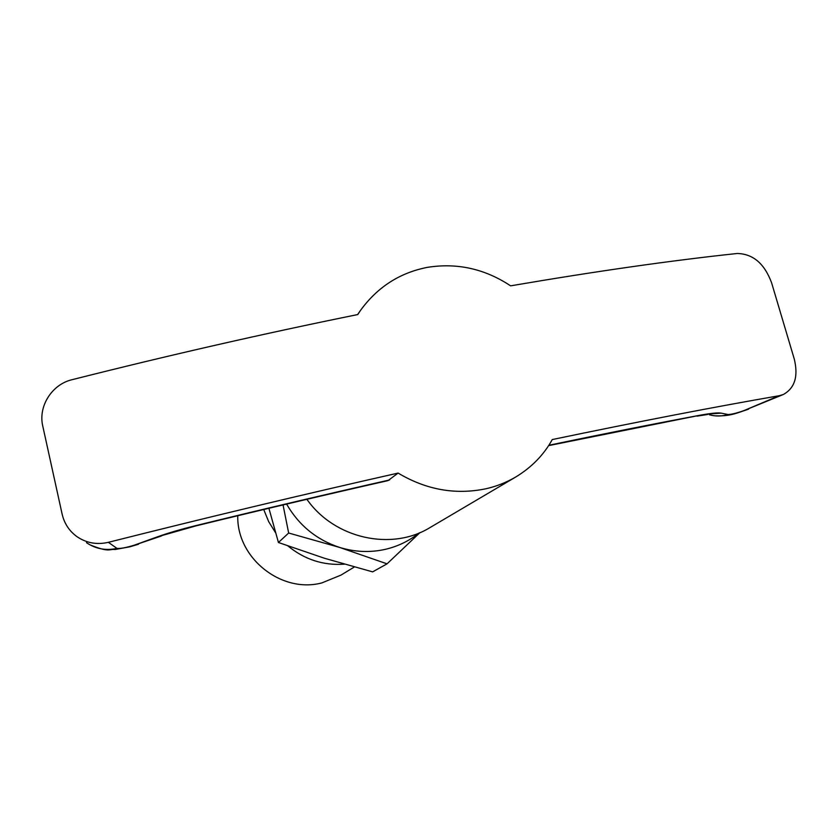 <?xml version="1.0" encoding="UTF-8"?>
<svg xmlns="http://www.w3.org/2000/svg" width="838" height="838" viewBox="0 0 838 838"><rect width="100%" height="100%" fill="white"/><g stroke="black" fill="none" stroke-linecap="round" stroke-linejoin="round"><path stroke-width="1.26" d="M283.045 504.916L288.66 533.02L339.631 547.434C354.945 552.116 370.207 552.745 385.428 549.319C397.977 546.366 409.206 540.919 419.094 532.978M286.596 504.078C298.862 525.342 316.534 539.798 339.631 547.434L387.051 563.838L419.932 532.633M387.051 563.838L372.617 571.872L324.379 558.234L278.436 542.5L268.904 508.268M237.772 515.726C236.557 558.066 281.442 593.754 321.897 582.892L340.993 575.098L354.338 566.991M263.719 509.504L268.663 521.613L275.587 532.769M287.989 545.988C304.623 559.575 323.395 565.64 344.303 564.173M278.436 542.5L288.66 533.02M548.838 445.261C603.381 433.885 653.703 423.881 699.803 415.271C710.739 413.26 717.862 412.547 721.151 413.144L728.149 414.538C732.077 414.318 737.45 412.956 744.249 410.463L779.183 395.725C714.081 406.996 638.43 421.608 552.252 439.562C543.852 454.814 531.711 467.279 515.82 476.958L430.208 527.458C391.692 551.32 334.467 538.75 306.886 499.301M515.82 476.958C506.236 482.541 496.18 486.49 485.642 488.826C455.338 495.038 426.154 489.79 398.102 473.082L388.025 480.614C325.249 494.829 261.278 509.902 196.134 525.835L195.694 525.646C261.519 509.535 326.139 494.315 389.555 479.965M398.102 473.082C303.115 494.504 206.536 517.58 108.353 542.322C96.862 544.962 86.387 543.055 76.928 536.624C69.25 531.02 64.327 523.541 62.148 514.207L42.769 426.102C38.035 406.304 51.946 384.391 71.942 379.729C168.511 355.322 263.781 333.597 357.753 314.554L360.413 310.521C377.383 287.141 399.716 272.748 427.422 267.353C457.098 262.629 484.835 268.789 510.614 285.842C596.289 271.208 671.825 260.429 737.231 253.495C753.037 253.841 764.486 263.614 771.599 282.815L794.246 358.936C798.478 376.272 794.833 388.13 783.31 394.509L744.249 410.463M779.183 395.725L783.31 394.509M108.353 542.322L116.974 548.387C120.515 548.722 126.308 547.643 134.373 545.15L157.429 536.833C167.956 533.062 180.715 529.333 195.694 525.646M116.974 548.387C105.881 550.838 95.721 548.932 86.492 542.678M134.373 545.15L161.556 535.932M157.429 536.833L196.082 525.845M699.803 415.271L548.597 445.627M721.151 413.144L705.847 414.223M728.149 414.538C721.79 416.402 715.484 416.476 709.231 414.726M89.76 544.742C109.925 552.944 108.814 548.817 115.068 549.519L129.921 546.795L138.532 544.229M697.038 416.14L707.628 414.496M714.615 415.795C730.118 416.434 735.953 413.396 748.575 409.143M360.413 310.521L357.606 314.585"/></g></svg>
